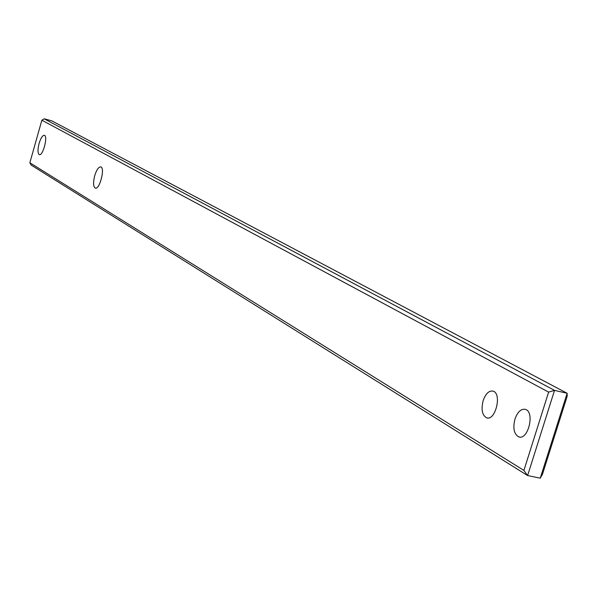 <?xml version="1.0" encoding="UTF-8"?>
<svg xmlns="http://www.w3.org/2000/svg" width="597" height="597" viewBox="0 0 597 597"><rect width="100%" height="100%" fill="white"/><g stroke="black" fill="none" stroke-linecap="round" stroke-linejoin="round"><path stroke-width="0.9" d="M44.178 118.825L41.865 120.206L29.85 162.75L31.119 165.048L527.614 475.555L554.531 390.371L44.178 118.825L51.767 120.825L567.143 393.274L554.531 390.371L548.621 392.117L523.905 470.421L527.614 475.555L540.255 478.175L542.464 474.294L567.15 396.363L567.143 393.274L540.255 478.175M39.111 143.392C40.805 137.982 42.551 135.28 44.35 135.303C48.2 135.982 42.917 156.295 39.32 154.63C37.648 153.347 37.581 149.608 39.111 143.392M94.736 175.615C96.61 169.72 98.617 166.817 100.759 166.906C105.378 167.787 99.602 190.062 95.259 188.1C93.222 186.615 93.042 182.458 94.736 175.615M483.16 400.617C485.689 393.624 488.98 390.46 493.04 391.117C502.271 393.393 495.406 421.43 486.525 417.766C482.122 415.169 481.003 409.452 483.16 400.617M514.972 419.042C517.592 411.863 521.054 408.639 525.353 409.363C535.158 411.811 528.136 440.75 518.674 436.862C513.98 434.116 512.748 428.176 514.972 419.042M523.905 470.421L29.85 162.75M41.865 120.206L548.621 392.117M486.525 417.766L487.324 417.937M518.674 436.862L519.584 437.056"/></g></svg>
